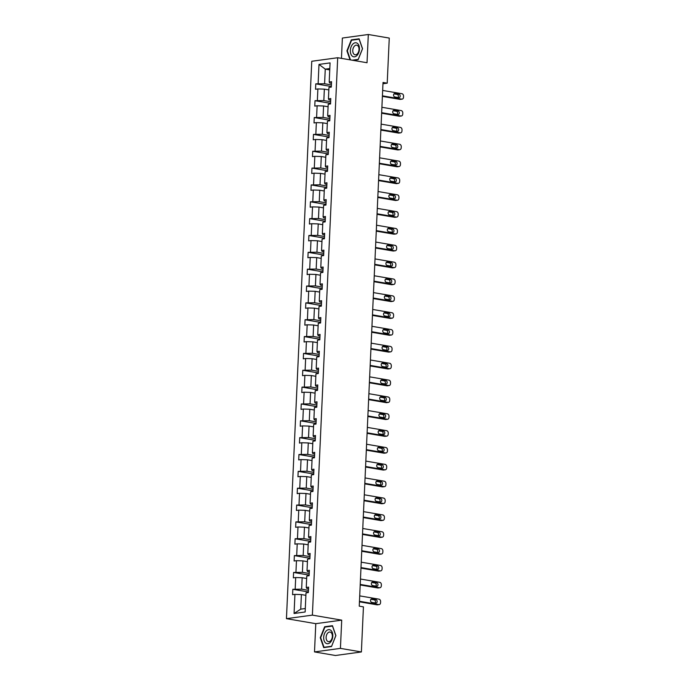 <?xml version="1.0" encoding="UTF-8"?>
<svg xmlns="http://www.w3.org/2000/svg" width="690" height="690" viewBox="0 0 690 690"><rect width="100%" height="100%" fill="white"/><g stroke="black" fill="none" stroke-linecap="round" stroke-linejoin="round"><path stroke-width="1.03" d="M314.502 651.921L340.429 648.376L341.714 620.138L315.787 623.674L314.502 651.921L335.452 655.5L361.388 651.955L363.432 606.872L359.24 606.156L383.028 82.455L387.211 83.171L389.264 38.079L368.305 34.5L342.378 38.045L341.455 58.374M315.787 623.674L286.445 618.663L311.759 61.272L337.695 57.727L312.38 615.126L286.445 618.663M340.429 648.376L361.388 651.955M305.894 595.341L301.401 594.573L300.737 609.158L294.069 613.488L294.932 594.375L292.586 594.694L292.827 589.295L308.378 591.951M301.401 594.573L294.932 594.375M306.662 578.496L302.16 577.728L301.642 589.174L292.827 589.295M295.182 588.975L295.7 577.53L293.353 577.849L293.595 572.45L309.146 575.106M307.43 561.651L302.927 560.875L302.41 572.329L293.595 572.45M295.941 572.131L296.467 560.677L294.113 560.996L294.363 555.597L309.913 558.253M308.189 544.798L303.695 544.031L303.177 555.476L294.363 555.597M296.709 555.278L297.226 543.832L294.88 544.151L295.13 538.752L310.681 541.409M308.956 527.954L304.463 527.186L303.936 538.631L295.13 538.752M297.476 538.433L297.994 526.979L295.648 527.307L295.889 521.907L311.44 524.564M309.724 511.1L305.221 510.333L304.704 521.778L295.889 521.907M298.244 521.58L298.761 510.134L296.415 510.453L296.657 505.054L312.208 507.711M310.483 494.256L305.989 493.488L305.472 504.933L296.657 505.054M299.003 504.735L299.52 493.29L297.174 493.609L297.424 488.209L312.975 490.866M311.25 477.402L306.757 476.635L306.231 488.089L297.424 488.209M299.771 487.89L300.288 476.436L297.942 476.756L298.184 471.356L313.734 474.013M312.018 460.558L307.516 459.79L306.998 471.236L298.184 471.356M300.538 471.037L301.056 459.592L298.71 459.911L298.951 454.512L314.502 457.168M312.777 443.713L308.283 442.945L307.766 454.391L298.951 454.512M301.297 454.193L301.823 442.739L299.469 443.066L299.719 437.658L315.27 440.324M313.545 426.86L309.051 426.092L308.525 437.538L299.719 437.658M302.065 437.339L302.582 425.894L300.236 426.213L300.486 420.814L316.037 423.47M314.312 410.015L309.81 409.248L309.293 420.693L300.486 420.814M302.832 420.495L303.35 409.049L301.004 409.368L301.245 403.969L316.796 406.626M315.08 393.162L310.578 392.394L310.06 403.848L301.245 403.969M303.591 403.641L304.118 392.196L301.763 392.515L302.013 387.116L317.564 389.772M315.839 376.317L311.345 375.55L310.828 386.995L302.013 387.116M304.359 386.797L304.877 375.351L302.531 375.671L302.781 370.271L318.332 372.928M316.606 359.473L312.113 358.697L311.587 370.151L302.781 370.271M305.127 369.952L305.644 358.498L303.298 358.826L303.54 353.418L319.091 356.083M317.374 342.62L312.872 341.852L312.354 353.297L303.54 353.418M305.894 353.099L306.412 341.654L304.066 341.973L304.307 336.573L319.858 339.23M318.133 325.775L313.639 325.007L313.122 336.453L304.307 336.573M306.653 336.254L307.179 324.809L304.825 325.128L305.075 319.729L320.626 322.385M318.901 308.922L314.407 308.154L313.881 319.608L305.075 319.729M307.421 319.401L307.938 307.956L305.592 308.275L305.834 302.876L321.385 305.532M319.668 292.077L315.166 291.309L314.649 302.755L305.834 302.876M308.189 302.556L308.706 291.111L306.36 291.43L306.602 286.031L322.152 288.687M320.427 275.232L315.934 274.456L315.416 285.91L306.602 286.031M308.947 285.712L309.474 274.258L307.119 274.577L307.369 269.178L322.92 271.834M321.195 258.379L316.701 257.612L316.175 269.057L307.369 269.178M309.715 268.859L310.233 257.413L307.887 257.732L308.137 252.333L323.688 254.989M321.963 241.535L317.46 240.767L316.943 252.212L308.137 252.333M310.483 252.014L311 240.56L308.654 240.888L308.896 235.488L324.447 238.145M322.73 224.681L318.228 223.914L317.711 235.368L308.896 235.488M311.242 235.161L311.768 223.715L309.422 224.034L309.663 218.635L325.214 221.292M323.489 207.837L318.996 207.069L318.478 218.514L309.663 218.635M312.009 218.316L312.527 206.871L310.181 207.19L310.431 201.791L325.982 204.447M324.257 190.983L319.763 190.216L319.237 201.67L310.431 201.791M312.777 201.471L313.295 190.017L310.949 190.337L311.19 184.937L326.741 187.594M325.024 174.139L320.522 173.371L320.005 184.817L311.19 184.937M313.545 184.618L314.062 173.173L311.716 173.492L311.958 168.093L327.509 170.749M325.784 157.294L321.29 156.526L320.772 167.972L311.958 168.093M314.304 167.774L314.83 156.32L312.475 156.647L312.725 151.239L328.276 153.905M326.551 140.441L322.058 139.673L321.531 151.119L312.725 151.239M315.071 150.92L315.589 139.475L313.243 139.794L313.484 134.395L329.035 137.051M327.319 123.596L322.817 122.829L322.299 134.274L313.484 134.395M315.839 134.076L316.356 122.63L314.01 122.949L314.252 117.55L329.803 120.207M328.086 106.743L323.584 105.975L323.067 117.429L314.252 117.55M316.598 117.222L317.124 105.777L314.769 106.096L315.02 100.697L330.57 103.353M328.845 89.898L324.352 89.131L323.834 100.576L315.02 100.697M317.365 100.378L317.883 88.932L315.537 89.252L315.787 83.852L331.338 86.509M329.751 69.914L325.257 69.147L324.593 83.731L315.787 83.852M318.133 83.533L318.996 64.412L330.07 62.902L329.208 82.015L331.554 81.696L331.312 87.095L328.957 87.414L328.44 98.868L330.786 98.549L330.545 103.948L328.199 104.268L327.672 115.713L330.027 115.394L329.777 120.793L327.431 121.112L326.913 132.566L329.259 132.238L329.009 137.638L326.663 137.966L326.146 149.411L328.492 149.092L328.25 154.491L325.896 154.81L325.378 166.256L327.724 165.936L327.483 171.336L325.137 171.655L324.611 183.109L326.965 182.79L326.715 188.189L324.369 188.508L323.852 199.953L326.197 199.634L325.956 205.034L323.601 205.353L323.084 216.807L325.43 216.479L325.188 221.887L322.842 222.206L322.316 233.651L324.671 233.332L324.421 238.731L322.075 239.051L321.557 250.496L323.903 250.177L323.653 255.576L321.307 255.904L320.79 267.349L323.136 267.03L322.894 272.429L320.548 272.748L320.022 284.194L322.368 283.875L322.127 289.274L319.781 289.593L319.263 301.047L321.609 300.728L321.359 306.127L319.013 306.446L318.495 317.892L320.841 317.572L320.6 322.972L318.245 323.291L317.728 334.745L320.074 334.417L319.832 339.816L317.486 340.144L316.96 351.589L319.315 351.27L319.065 356.67L316.719 356.989L316.201 368.434L318.547 368.115L318.306 373.514L315.951 373.833L315.434 385.287L317.78 384.968L317.538 390.368L315.192 390.687L314.666 402.132L317.021 401.813L316.77 407.212L314.424 407.531L313.907 418.985L316.253 418.658L316.003 424.057L313.657 424.385L313.139 435.83L315.485 435.511L315.244 440.91L312.898 441.229L312.372 452.675L314.718 452.355L314.476 457.755L312.13 458.074L311.613 469.528L313.959 469.209L313.709 474.608L311.363 474.927L310.845 486.372L313.191 486.053L312.95 491.452L310.595 491.772L310.077 503.226L312.423 502.898L312.182 508.306L309.836 508.625L309.31 520.07L311.664 519.751L311.414 525.15L309.068 525.47L308.551 536.915L310.897 536.596L310.655 541.995L308.301 542.323L307.783 553.768L310.129 553.449L309.888 558.848L307.542 559.167L307.015 570.613L309.37 570.294L309.12 575.693L306.774 576.012L306.257 587.466L308.603 587.138L308.352 592.546L306.006 592.865L305.144 611.978L294.069 613.488M306.257 587.466L306.826 588.466L308.525 588.76M308.456 590.338L301.642 589.174M302.16 577.728L295.7 577.53M307.015 570.613L307.593 571.622L309.293 571.907M309.224 573.494L302.41 572.329M302.927 560.875L296.467 560.677M307.783 553.768L308.361 554.769L310.06 555.062M309.983 556.64L303.177 555.476M303.695 544.031L297.226 543.832M308.551 536.915L309.129 537.924L310.819 538.209M310.75 539.796L303.936 538.631M304.463 527.186L297.994 526.979M309.31 520.07L309.888 521.071L311.587 521.364M311.518 522.942L304.704 521.778M305.221 510.333L298.761 510.134M310.077 503.226L310.655 504.226L312.354 504.519M312.285 506.098L305.472 504.933M305.989 493.488L299.52 493.29M310.845 486.372L311.423 487.382L313.122 487.666M313.044 489.253L306.231 488.089M306.757 476.635L300.288 476.436M311.613 469.528L312.182 470.528L313.881 470.822M313.812 472.4L306.998 471.236M307.516 459.79L301.056 459.592M312.372 452.675L312.95 453.684L314.649 453.968M314.58 455.555L307.766 454.391M308.283 442.945L301.823 442.739M313.139 435.83L313.717 436.83L315.416 437.124M315.339 438.702L308.525 437.538M309.051 426.092L302.582 425.894M313.907 418.985L314.476 419.986L316.175 420.279M316.106 421.857L309.293 420.693M309.81 409.248L303.35 409.049M314.666 402.132L315.244 403.132L316.943 403.426M316.874 405.013L310.06 403.848M310.578 392.394L304.118 392.196M315.434 385.287L316.011 386.288L317.711 386.581M317.633 388.16L310.828 386.995M311.345 375.55L304.877 375.351M316.201 368.434L316.779 369.443L318.47 369.728M318.401 371.315L311.587 370.151M312.113 358.697L305.644 358.498M316.96 351.589L317.538 352.59L319.237 352.883M319.168 354.462L312.354 353.297M312.872 341.852L306.412 341.654M317.728 334.745L318.306 335.745L320.005 336.03M319.936 337.617L313.122 336.453M313.639 325.007L307.179 324.809M318.495 317.892L319.073 318.892L320.772 319.185M320.695 320.772L313.881 319.608M314.407 308.154L307.938 307.956M319.263 301.047L319.832 302.048L321.531 302.341M321.462 303.919L314.649 302.755M315.166 291.309L308.706 291.111M320.022 284.194L320.6 285.203L322.299 285.488M322.23 287.075L315.416 285.91M315.934 274.456L309.474 274.258M320.79 267.349L321.368 268.35L323.067 268.643M322.989 270.221L316.175 269.057M316.701 257.612L310.233 257.413M321.557 250.496L322.135 251.505L323.826 251.79M323.757 253.377L316.943 252.212M317.46 240.767L311 240.56M322.316 233.651L322.894 234.652L324.593 234.945M324.524 236.523L317.711 235.368M318.228 223.914L311.768 223.715M323.084 216.807L323.662 217.807L325.361 218.1M325.283 219.679L318.478 218.514M318.996 207.069L312.527 206.871M323.852 199.953L324.429 200.963L326.129 201.247M326.051 202.834L319.237 201.67M319.763 190.216L313.295 190.017M324.611 183.109L325.188 184.109L326.887 184.403M326.819 185.981L320.005 184.817M320.522 173.371L314.062 173.173M325.378 166.256L325.956 167.265L327.655 167.549M327.586 169.136L320.772 167.972M321.29 156.526L314.83 156.32M326.146 149.411L326.724 150.411L328.423 150.705M328.345 152.283L321.531 151.119M322.058 139.673L315.589 139.475M326.913 132.566L327.483 133.567L329.182 133.86M329.113 135.438L322.299 134.274M322.817 122.829L316.356 122.63M327.672 115.713L328.25 116.722L329.949 117.007M329.88 118.594L323.067 117.429M323.584 105.975L317.124 105.777M328.44 98.868L329.018 99.869L330.717 100.162M330.639 101.74L323.834 100.576M324.352 89.131L317.883 88.932M329.208 82.015L329.786 83.024L331.476 83.309M341.714 620.138L312.38 615.126M337.695 57.727L367.028 62.738L368.305 34.5M382.967 83.749L387.211 83.171M300.737 609.158L305.299 608.528M331.407 84.896L324.593 83.731M329.82 68.526L325.257 69.147L318.996 64.412M353.064 60.358L358.162 59.659L362.543 48.705L359.111 38.812L351.296 39.882L346.923 50.836L350.046 59.84M332.459 625.692L324.645 626.761L320.272 637.715L323.705 647.608L331.511 646.539L335.892 635.585L332.459 625.692M347.355 50.913L346.923 50.836M352.512 40.089L351.296 39.882M325.861 626.968L324.645 626.761M320.712 637.793L320.272 637.715M382.665 90.433L401.977 93.728A2.191 1.665 82.2 0 1 403.555 96.177L403.503 97.256A2.191 1.665 82.2 0 1 402.123 99.136A2.191 1.665 82.2 0 1 401.727 99.136L382.415 95.832M382.389 96.367L399.976 99.369L401.727 99.136M398.915 94.185A1.751 1.337 -97.8 0 1 398.751 97.644L394.732 96.954A1.751 1.337 -97.8 0 1 394.887 93.504L398.915 94.185L397.164 94.427A1.751 1.337 -97.8 0 1 398.001 97.514M393.895 93.866L397.164 94.427M402.123 99.136L400.373 99.377A2.191 1.665 -97.8 0 1 399.976 99.369M381.898 107.278L401.209 110.581A2.191 1.665 82.2 0 1 402.788 113.022L402.736 114.109A2.191 1.665 82.2 0 1 401.356 115.989A2.191 1.665 82.2 0 1 400.968 115.98L381.648 112.677M381.63 113.212L399.208 116.222L400.968 115.98M398.147 111.038A1.751 1.337 -97.8 0 1 397.992 114.488L393.964 113.807A1.751 1.337 -97.8 0 1 394.128 110.348L398.147 111.038L396.396 111.271A1.751 1.337 -97.8 0 1 397.233 114.359M393.128 110.719L396.396 111.271M401.356 115.989L399.605 116.222A2.191 1.665 -97.8 0 1 399.208 116.222M381.13 124.131L400.442 127.426A2.191 1.665 82.2 0 1 402.02 129.875L401.977 130.953A2.191 1.665 82.2 0 1 400.588 132.834A2.191 1.665 82.2 0 1 400.2 132.825L380.889 129.53M380.863 130.065L398.449 133.067L400.2 132.825M397.38 127.883A1.751 1.337 -97.8 0 1 397.224 131.341L393.205 130.651A1.751 1.337 -97.8 0 1 393.36 127.193L397.38 127.883L395.629 128.124A1.751 1.337 -97.8 0 1 396.465 131.212M392.369 127.564L395.629 128.124M400.588 132.834L398.837 133.075A2.191 1.665 -97.8 0 1 398.449 133.067M357.454 43.41A7.107 4.468 -80.3 0 0 351.115 46.825A7.107 4.468 -80.3 0 0 352.34 56.192A7.107 4.468 -80.3 0 0 358.679 52.768A7.107 4.468 -80.3 0 0 357.454 43.41M357.636 45.592A4.864 3.062 -80.3 0 0 356.713 45.169A4.864 3.062 -80.3 0 0 353.047 48.679A4.864 3.062 -80.3 0 0 354.143 54.346A4.864 3.062 -80.3 0 0 355.065 54.769A4.864 3.062 -80.3 0 0 358.731 51.258A4.864 3.062 -80.3 0 0 357.636 45.592M358.265 59.392L352.185 60.203M350.486 59.918L347.329 50.836L351.572 40.218L359.136 39.183L362.466 48.766L358.222 59.383M330.803 630.289A7.107 4.468 -80.3 0 0 324.464 633.705A7.107 4.468 -80.3 0 0 325.697 643.071A7.107 4.468 -80.3 0 0 332.037 639.647A7.107 4.468 -80.3 0 0 330.803 630.289M330.984 632.471A4.864 3.062 -80.3 0 0 330.062 632.049A4.864 3.062 -80.3 0 0 326.396 635.55A4.864 3.062 -80.3 0 0 327.491 641.226A4.864 3.062 -80.3 0 0 328.423 641.648A4.864 3.062 -80.3 0 0 332.08 638.138A4.864 3.062 -80.3 0 0 330.984 632.471M331.571 646.263L324.007 647.289L320.678 637.707L324.921 627.098L332.485 626.063L335.814 635.645L331.623 646.263M324.887 647.444L324.007 647.289M380.363 140.976L399.683 144.279A2.191 1.665 82.2 0 1 401.261 146.72L401.209 147.807A2.191 1.665 82.2 0 1 399.829 149.687A2.191 1.665 82.2 0 1 399.432 149.678L380.121 146.375M380.095 146.91L397.682 149.911L399.432 149.678M396.621 144.736A1.751 1.337 -97.8 0 1 396.457 148.186L392.438 147.505A1.751 1.337 -97.8 0 1 392.593 144.046L396.621 144.736L394.861 144.969A1.751 1.337 -97.8 0 1 395.698 148.057M391.601 144.417L394.861 144.969M399.829 149.687L398.078 149.92A2.191 1.665 -97.8 0 1 397.682 149.911M379.603 157.82L398.915 161.124A2.191 1.665 82.2 0 1 400.493 163.573L400.442 164.651A2.191 1.665 82.2 0 1 399.062 166.532A2.191 1.665 82.2 0 1 398.665 166.523L379.353 163.228M379.336 163.754L396.914 166.764L398.665 166.523M395.853 161.581A1.751 1.337 -97.8 0 1 395.698 165.039L391.67 164.349A1.751 1.337 -97.8 0 1 391.825 160.891L395.853 161.581L394.102 161.822A1.751 1.337 -97.8 0 1 394.939 164.91M390.833 161.262L394.102 161.822M399.062 166.532L397.311 166.773A2.191 1.665 -97.8 0 1 396.914 166.764M378.836 174.674L398.147 177.968A2.191 1.665 82.2 0 1 399.726 180.418L399.674 181.496A2.191 1.665 82.2 0 1 398.294 183.376A2.191 1.665 82.2 0 1 397.906 183.376L378.594 180.073M378.569 180.608L396.155 183.609L397.906 183.376M395.085 178.425A1.751 1.337 -97.8 0 1 394.93 181.884L390.911 181.194A1.751 1.337 -97.8 0 1 391.066 177.744L395.085 178.425L393.335 178.667A1.751 1.337 -97.8 0 1 394.171 181.755M390.066 178.106L393.335 178.667M398.294 183.376L396.543 183.618A2.191 1.665 -97.8 0 1 396.155 183.609M378.068 191.518L397.38 194.822A2.191 1.665 82.2 0 1 398.958 197.271L398.915 198.349A2.191 1.665 82.2 0 1 397.535 200.229A2.191 1.665 82.2 0 1 397.138 200.221L377.827 196.917M377.801 197.452L395.387 200.462L397.138 200.221M394.318 195.279A1.751 1.337 -97.8 0 1 394.163 198.729L390.143 198.047A1.751 1.337 -97.8 0 1 390.298 194.589L394.318 195.279L392.567 195.52A1.751 1.337 -97.8 0 1 393.404 198.599M389.307 194.959L392.567 195.52M397.535 200.229L395.784 200.471A2.191 1.665 -97.8 0 1 395.387 200.462M377.309 208.371L396.621 211.666A2.191 1.665 82.2 0 1 398.199 214.116L398.147 215.194A2.191 1.665 82.2 0 1 396.767 217.074A2.191 1.665 82.2 0 1 396.371 217.065L377.059 213.771M377.033 214.305L394.62 217.307L396.371 217.065M393.559 212.123A1.751 1.337 -97.8 0 1 393.404 215.582L389.376 214.892A1.751 1.337 -97.8 0 1 389.531 211.433L393.559 212.123L391.808 212.365A1.751 1.337 -97.8 0 1 392.645 215.453M388.539 211.804L391.808 212.365M396.767 217.074L395.016 217.316A2.191 1.665 -97.8 0 1 394.62 217.307M376.542 225.216L395.853 228.519A2.191 1.665 82.2 0 1 397.431 230.96L397.38 232.047A2.191 1.665 82.2 0 1 396 233.927A2.191 1.665 82.2 0 1 395.612 233.919L376.3 230.615M376.274 231.15L393.852 234.16L395.612 233.919M392.791 228.977A1.751 1.337 -97.8 0 1 392.636 232.427L388.608 231.745A1.751 1.337 -97.8 0 1 388.772 228.287L392.791 228.977L391.04 229.209A1.751 1.337 -97.8 0 1 391.877 232.297M387.771 228.657L391.04 229.209M396 233.927L394.249 234.16A2.191 1.665 -97.8 0 1 393.852 234.16M375.774 242.061L395.085 245.364A2.191 1.665 82.2 0 1 396.664 247.814L396.621 248.892A2.191 1.665 82.2 0 1 395.241 250.772A2.191 1.665 82.2 0 1 394.844 250.763L375.533 247.469M375.507 248.003L393.093 251.005L394.844 250.763M392.024 245.821A1.751 1.337 -97.8 0 1 391.868 249.28L387.849 248.59A1.751 1.337 -97.8 0 1 388.004 245.131L392.024 245.821L390.273 246.063A1.751 1.337 -97.8 0 1 391.109 249.15M387.012 245.502L390.273 246.063M395.241 250.772L393.481 251.013A2.191 1.665 -97.8 0 1 393.093 251.005M375.015 258.914L394.326 262.217A2.191 1.665 82.2 0 1 395.905 264.658L395.853 265.736A2.191 1.665 82.2 0 1 394.473 267.616A2.191 1.665 82.2 0 1 394.076 267.616L374.765 264.313M374.739 264.848L392.325 267.849L394.076 267.616M391.264 262.666A1.751 1.337 -97.8 0 1 391.101 266.124L387.081 265.434A1.751 1.337 -97.8 0 1 387.237 261.984L391.264 262.666L389.514 262.907A1.751 1.337 -97.8 0 1 390.35 265.995M386.245 262.347L389.514 262.907M394.473 267.616L392.722 267.858A2.191 1.665 -97.8 0 1 392.325 267.849M374.247 275.759L393.559 279.062A2.191 1.665 82.2 0 1 395.137 281.511L395.085 282.589A2.191 1.665 82.2 0 1 393.705 284.47A2.191 1.665 82.2 0 1 393.309 284.461L373.997 281.158M373.98 281.693L391.558 284.703L393.309 284.461M390.497 279.519A1.751 1.337 -97.8 0 1 390.342 282.978L386.314 282.288A1.751 1.337 -97.8 0 1 386.478 278.829L390.497 279.519L388.746 279.761A1.751 1.337 -97.8 0 1 389.583 282.848M385.477 279.2L388.746 279.761M393.705 284.47L391.954 284.711A2.191 1.665 -97.8 0 1 391.558 284.703M373.48 292.612L392.791 295.906A2.191 1.665 82.2 0 1 394.37 298.356L394.318 299.434A2.191 1.665 82.2 0 1 392.938 301.314A2.191 1.665 82.2 0 1 392.55 301.306L373.238 298.011M373.212 298.546L390.799 301.547L392.55 301.306M389.729 296.364A1.751 1.337 -97.8 0 1 389.574 299.822L385.555 299.132A1.751 1.337 -97.8 0 1 385.71 295.682L389.729 296.364L387.978 296.605A1.751 1.337 -97.8 0 1 388.815 299.693M384.718 296.045L387.978 296.605M392.938 301.314L391.187 301.556A2.191 1.665 -97.8 0 1 390.799 301.547M372.712 309.456L392.024 312.76A2.191 1.665 82.2 0 1 393.602 315.201L393.559 316.287A2.191 1.665 82.2 0 1 392.179 318.168A2.191 1.665 82.2 0 1 391.782 318.159L372.471 314.856M372.445 315.39L390.031 318.401L391.782 318.159M388.97 313.217A1.751 1.337 -97.8 0 1 388.806 316.667L384.787 315.986A1.751 1.337 -97.8 0 1 384.942 312.527L388.97 313.217L387.211 313.45A1.751 1.337 -97.8 0 1 388.047 316.538M383.951 312.898L387.211 313.45M392.179 318.168L390.428 318.401A2.191 1.665 -97.8 0 1 390.031 318.401M371.953 326.31L391.264 329.604A2.191 1.665 82.2 0 1 392.843 332.054L392.791 333.132A2.191 1.665 82.2 0 1 391.411 335.012A2.191 1.665 82.2 0 1 391.014 335.004L371.703 331.709M371.677 332.244L389.264 335.245L391.014 335.004M388.203 330.062A1.751 1.337 -97.8 0 1 388.047 333.52L384.02 332.83A1.751 1.337 -97.8 0 1 384.175 329.372L388.203 330.062L386.452 330.303A1.751 1.337 -97.8 0 1 387.288 333.391M383.183 329.742L386.452 330.303M391.411 335.012L389.66 335.254A2.191 1.665 -97.8 0 1 389.264 335.245M371.186 343.154L390.497 346.458A2.191 1.665 82.2 0 1 392.075 348.899L392.024 349.977A2.191 1.665 82.2 0 1 390.644 351.857A2.191 1.665 82.2 0 1 390.255 351.857L370.944 348.554M370.918 349.088L388.505 352.09L390.255 351.857M387.435 346.906A1.751 1.337 -97.8 0 1 387.28 350.365L383.252 349.675A1.751 1.337 -97.8 0 1 383.416 346.225L387.435 346.906L385.684 347.148A1.751 1.337 -97.8 0 1 386.521 350.235M382.415 346.596L385.684 347.148M390.644 351.857L388.893 352.098A2.191 1.665 -97.8 0 1 388.505 352.09M370.418 359.999L389.729 363.302A2.191 1.665 82.2 0 1 391.308 365.752L391.264 366.83A2.191 1.665 82.2 0 1 389.885 368.71A2.191 1.665 82.2 0 1 389.488 368.702L370.176 365.398M370.151 365.933L387.737 368.943L389.488 368.702M386.667 363.759A1.751 1.337 -97.8 0 1 386.512 367.218L382.493 366.528A1.751 1.337 -97.8 0 1 382.648 363.069L386.667 363.759L384.916 364.001A1.751 1.337 -97.8 0 1 385.753 367.089M381.656 363.44L384.916 364.001M389.885 368.71L388.125 368.952A2.191 1.665 -97.8 0 1 387.737 368.943M369.659 376.852L388.97 380.147A2.191 1.665 82.2 0 1 390.549 382.596L390.497 383.675A2.191 1.665 82.2 0 1 389.117 385.555A2.191 1.665 82.2 0 1 388.72 385.546L369.409 382.251M369.383 382.786L386.969 385.788L388.72 385.546M385.908 380.604A1.751 1.337 -97.8 0 1 385.753 384.063L381.725 383.373A1.751 1.337 -97.8 0 1 381.88 379.923L385.908 380.604L384.158 380.846A1.751 1.337 -97.8 0 1 384.994 383.933M380.889 380.285L384.158 380.846M389.117 385.555L387.366 385.796A2.191 1.665 -97.8 0 1 386.969 385.788M368.891 393.697L388.203 397A2.191 1.665 82.2 0 1 389.781 399.441L389.729 400.528A2.191 1.665 82.2 0 1 388.349 402.408A2.191 1.665 82.2 0 1 387.961 402.399L368.641 399.096M368.624 399.631L386.202 402.641L387.961 402.399M385.141 397.457A1.751 1.337 -97.8 0 1 384.986 400.907L380.958 400.226A1.751 1.337 -97.8 0 1 381.122 396.767L385.141 397.457L383.39 397.69A1.751 1.337 -97.8 0 1 384.227 400.778M380.121 397.138L383.39 397.69M388.349 402.408L386.598 402.641A2.191 1.665 -97.8 0 1 386.202 402.641M368.124 410.55L387.435 413.845A2.191 1.665 82.2 0 1 389.013 416.294L388.97 417.372A2.191 1.665 82.2 0 1 387.59 419.253A2.191 1.665 82.2 0 1 387.194 419.244L367.882 415.949M367.856 416.484L385.443 419.486L387.194 419.244M384.373 414.302A1.751 1.337 -97.8 0 1 384.218 417.761L380.199 417.071A1.751 1.337 -97.8 0 1 380.354 413.612L384.373 414.302L382.622 414.543A1.751 1.337 -97.8 0 1 383.459 417.631M379.362 413.983L382.622 414.543M387.59 419.253L385.831 419.494A2.191 1.665 -97.8 0 1 385.443 419.486M367.356 427.395L386.676 430.698A2.191 1.665 82.2 0 1 388.254 433.139L388.203 434.217A2.191 1.665 82.2 0 1 386.823 436.106A2.191 1.665 82.2 0 1 386.426 436.097L367.115 432.794M367.089 433.329L384.675 436.33L386.426 436.097M383.614 431.155A1.751 1.337 -97.8 0 1 383.45 434.605L379.431 433.924A1.751 1.337 -97.8 0 1 379.586 430.465L383.614 431.155L381.855 431.388A1.751 1.337 -97.8 0 1 382.7 434.476M378.594 430.836L381.855 431.388M386.823 436.106L385.072 436.339A2.191 1.665 -97.8 0 1 384.675 436.33M366.597 444.239L385.908 447.543A2.191 1.665 82.2 0 1 387.487 449.992L387.435 451.07A2.191 1.665 82.2 0 1 386.055 452.95A2.191 1.665 82.2 0 1 385.658 452.942L366.347 449.647M366.33 450.173L383.907 453.183L385.658 452.942M382.846 448A1.751 1.337 -97.8 0 1 382.691 451.458L378.663 450.768A1.751 1.337 -97.8 0 1 378.819 447.31L382.846 448L381.096 448.241A1.751 1.337 -97.8 0 1 381.932 451.329M377.827 447.681L381.096 448.241M386.055 452.95L384.304 453.192A2.191 1.665 -97.8 0 1 383.907 453.183M365.829 461.093L385.141 464.387A2.191 1.665 82.2 0 1 386.719 466.837L386.667 467.915A2.191 1.665 82.2 0 1 385.287 469.795A2.191 1.665 82.2 0 1 384.899 469.795L365.588 466.492M365.562 467.027L383.148 470.028L384.899 469.795M382.079 464.844A1.751 1.337 -97.8 0 1 381.924 468.303L377.904 467.613A1.751 1.337 -97.8 0 1 378.06 464.163L382.079 464.844L380.328 465.086A1.751 1.337 -97.8 0 1 381.165 468.174M377.068 464.525L380.328 465.086M385.287 469.795L383.537 470.037A2.191 1.665 -97.8 0 1 383.148 470.028M365.062 477.937L384.373 481.241A2.191 1.665 82.2 0 1 385.952 483.69L385.908 484.768A2.191 1.665 82.2 0 1 384.528 486.648A2.191 1.665 82.2 0 1 384.132 486.64L364.82 483.336M364.794 483.871L382.381 486.881L384.132 486.64M381.32 481.698A1.751 1.337 -97.8 0 1 381.156 485.148L377.137 484.466A1.751 1.337 -97.8 0 1 377.292 481.008L381.32 481.698L379.56 481.939A1.751 1.337 -97.8 0 1 380.397 485.018M376.3 481.379L379.56 481.939M384.528 486.648L382.778 486.89A2.191 1.665 -97.8 0 1 382.381 486.881M364.303 494.79L383.614 498.085A2.191 1.665 82.2 0 1 385.193 500.535L385.141 501.613A2.191 1.665 82.2 0 1 383.761 503.493A2.191 1.665 82.2 0 1 383.364 503.484L364.053 500.19M364.027 500.724L381.613 503.726L383.364 503.484M380.552 498.542A1.751 1.337 -97.8 0 1 380.397 502.001L376.369 501.311A1.751 1.337 -97.8 0 1 376.524 497.852L380.552 498.542L378.801 498.784A1.751 1.337 -97.8 0 1 379.638 501.872M375.533 498.223L378.801 498.784M383.761 503.493L382.01 503.734A2.191 1.665 -97.8 0 1 381.613 503.726M363.535 511.635L382.846 514.938A2.191 1.665 82.2 0 1 384.425 517.379L384.373 518.466A2.191 1.665 82.2 0 1 382.993 520.346A2.191 1.665 82.2 0 1 382.605 520.338L363.294 517.034M363.268 517.569L380.846 520.579L382.605 520.338M379.785 515.395A1.751 1.337 -97.8 0 1 379.629 518.846L375.602 518.164A1.751 1.337 -97.8 0 1 375.765 514.706L379.785 515.395L378.034 515.628A1.751 1.337 -97.8 0 1 378.87 518.716M374.765 515.076L378.034 515.628M382.993 520.346L381.242 520.579A2.191 1.665 -97.8 0 1 380.846 520.579M362.768 528.48L382.079 531.783A2.191 1.665 82.2 0 1 383.657 534.232L383.614 535.311A2.191 1.665 82.2 0 1 382.234 537.191A2.191 1.665 82.2 0 1 381.837 537.182L362.526 533.888M362.5 534.422L380.087 537.424L381.837 537.182M379.017 532.24A1.751 1.337 -97.8 0 1 378.862 535.699L374.843 535.009A1.751 1.337 -97.8 0 1 374.998 531.55L379.017 532.24L377.266 532.482A1.751 1.337 -97.8 0 1 378.103 535.569M374.006 531.921L377.266 532.482M382.234 537.191L380.475 537.432A2.191 1.665 -97.8 0 1 380.087 537.424M362.009 545.333L381.32 548.636A2.191 1.665 82.2 0 1 382.898 551.077L382.846 552.155A2.191 1.665 82.2 0 1 381.466 554.036A2.191 1.665 82.2 0 1 381.07 554.036L361.758 550.732M361.733 551.267L379.319 554.268L381.07 554.036M378.258 549.085A1.751 1.337 -97.8 0 1 378.094 552.543L374.075 551.853A1.751 1.337 -97.8 0 1 374.23 548.403L378.258 549.085L376.507 549.326A1.751 1.337 -97.8 0 1 377.344 552.414M373.238 548.766L376.507 549.326M381.466 554.036L379.716 554.277A2.191 1.665 -97.8 0 1 379.319 554.268M361.241 562.178L380.552 565.481A2.191 1.665 82.2 0 1 382.131 567.93L382.079 569.009A2.191 1.665 82.2 0 1 380.699 570.889A2.191 1.665 82.2 0 1 380.311 570.88L360.991 567.577M360.974 568.111L378.551 571.122L380.311 570.88M377.49 565.938A1.751 1.337 -97.8 0 1 377.335 569.397L373.307 568.707A1.751 1.337 -97.8 0 1 373.471 565.248L377.49 565.938L375.74 566.18A1.751 1.337 -97.8 0 1 376.576 569.267M372.471 565.619L375.74 566.18M380.699 570.889L378.948 571.13A2.191 1.665 -97.8 0 1 378.551 571.122M360.473 579.031L379.785 582.326A2.191 1.665 82.2 0 1 381.363 584.775L381.32 585.853A2.191 1.665 82.2 0 1 379.931 587.733A2.191 1.665 82.2 0 1 379.543 587.725L360.232 584.43M360.206 584.965L377.792 587.966L379.543 587.725M376.723 582.783A1.751 1.337 -97.8 0 1 376.568 586.241L372.548 585.551A1.751 1.337 -97.8 0 1 372.704 582.101L376.723 582.783L374.972 583.024A1.751 1.337 -97.8 0 1 375.809 586.112M371.712 582.464L374.972 583.024M379.931 587.733L378.18 587.975A2.191 1.665 -97.8 0 1 377.792 587.966M359.706 595.875L379.026 599.179A2.191 1.665 82.2 0 1 380.604 601.62L380.552 602.706A2.191 1.665 82.2 0 1 379.172 604.587A2.191 1.665 82.2 0 1 378.776 604.578L359.464 601.275M359.438 601.809L377.025 604.82L378.776 604.578M375.964 599.636A1.751 1.337 -97.8 0 1 375.8 603.086L371.781 602.405A1.751 1.337 -97.8 0 1 371.936 598.946L375.964 599.636L374.204 599.869A1.751 1.337 -97.8 0 1 375.041 602.957M370.944 599.317L374.204 599.869M379.172 604.587L377.421 604.82A2.191 1.665 -97.8 0 1 377.025 604.82M394.887 93.504L394.275 93.581M394.128 110.348L393.507 110.434M393.36 127.193L392.739 127.279M392.593 144.046L391.98 144.132M391.825 160.891L391.213 160.977M391.066 177.744L390.445 177.822M390.298 194.589L389.678 194.675M389.531 211.433L388.919 211.52M388.772 228.287L388.151 228.373M388.004 245.131L387.383 245.217M387.237 261.984L386.624 262.062M386.478 278.829L385.857 278.915M385.71 295.682L385.089 295.76M384.942 312.527L384.33 312.613M384.175 329.372L383.562 329.458M383.416 346.225L382.795 346.311M382.648 363.069L382.027 363.156M381.88 379.923L381.268 380M381.122 396.767L380.501 396.853M380.354 413.612L379.733 413.698M379.586 430.465L378.974 430.551M378.819 447.31L378.206 447.396M378.06 464.163L377.439 464.241M377.292 481.008L376.671 481.094M376.524 497.852L375.912 497.939M375.765 514.706L375.144 514.792M374.998 531.55L374.377 531.636M374.23 548.403L373.618 548.481M373.471 565.248L372.85 565.334M372.704 582.101L372.082 582.179M371.936 598.946L371.324 599.032"/></g></svg>
